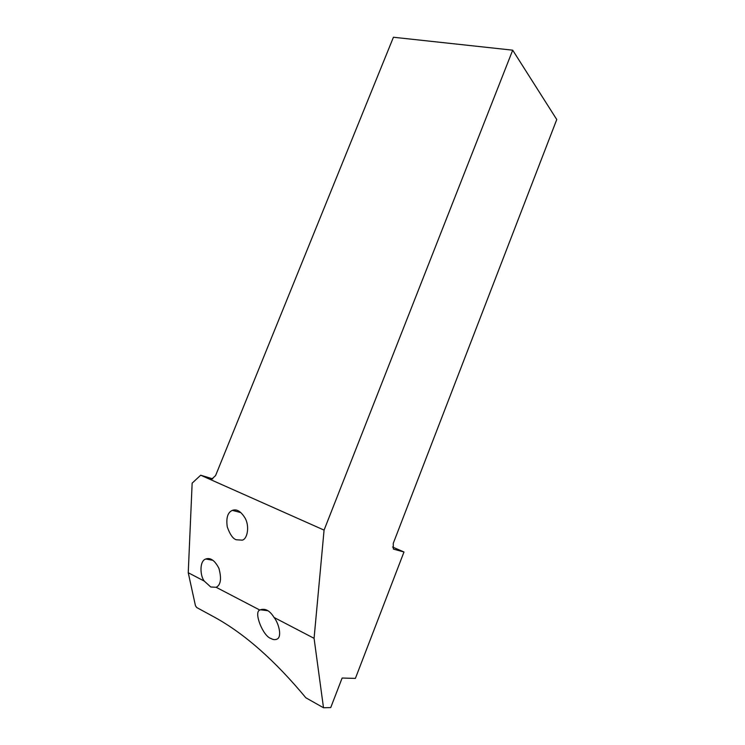 <?xml version="1.0" encoding="UTF-8"?>
<svg xmlns="http://www.w3.org/2000/svg" width="745" height="745" viewBox="0 0 745 745"><rect width="100%" height="100%" fill="white"/><g stroke="black" fill="none" stroke-linecap="round" stroke-linejoin="round"><path stroke-width="1.12" d="M393.649 549.167L403.986 551.998L355.393 678.397L342.132 678.034L330.733 707.582L323.498 707.75L314.073 638.325L324.075 530.114L512.7 50.176L556.757 119.535L393.239 543.403L393.36 549.037M392.531 546.998L403.986 551.998M204.26 581.081C200.07 576.015 199.232 560.883 205.816 558.992C210.49 557.353 214.849 560.473 218.918 568.342C221.712 578.679 220.79 584.993 216.143 587.284L210.751 586.995L204.26 581.081L188.243 572.737L195.441 605.657L196.68 607.51L214.821 617.372C244.658 633.799 274.998 660.601 305.841 697.776L323.498 707.75M274.058 617.465C278.593 622.941 282.141 636.36 277.373 638.94C275.38 639.983 273.275 639.853 271.068 638.539C263.134 636.547 253.3 611.878 259.847 610.062L260.359 609.783C265.341 608.181 269.904 610.742 274.058 617.465L314.073 638.325M216.143 587.284L259.847 610.062M188.243 572.737L192.145 483.16L200.684 475.208L324.075 530.114M210.174 479.305L211.589 479.268L215.584 475.58L393.425 37.25L512.7 50.176M212.735 478.858L200.684 475.208M236.24 539.753C232.952 538.765 229.963 534.482 227.262 526.892C225.996 517.896 227.7 512.383 232.375 510.362C236.621 508.816 240.765 511.256 244.826 517.682C249.752 525.467 247.685 539.063 242.19 540.153L236.24 539.753M260.359 609.783L268.088 610.76M205.816 558.992L212.893 560.324M232.375 510.362L240.849 512.625"/></g></svg>
